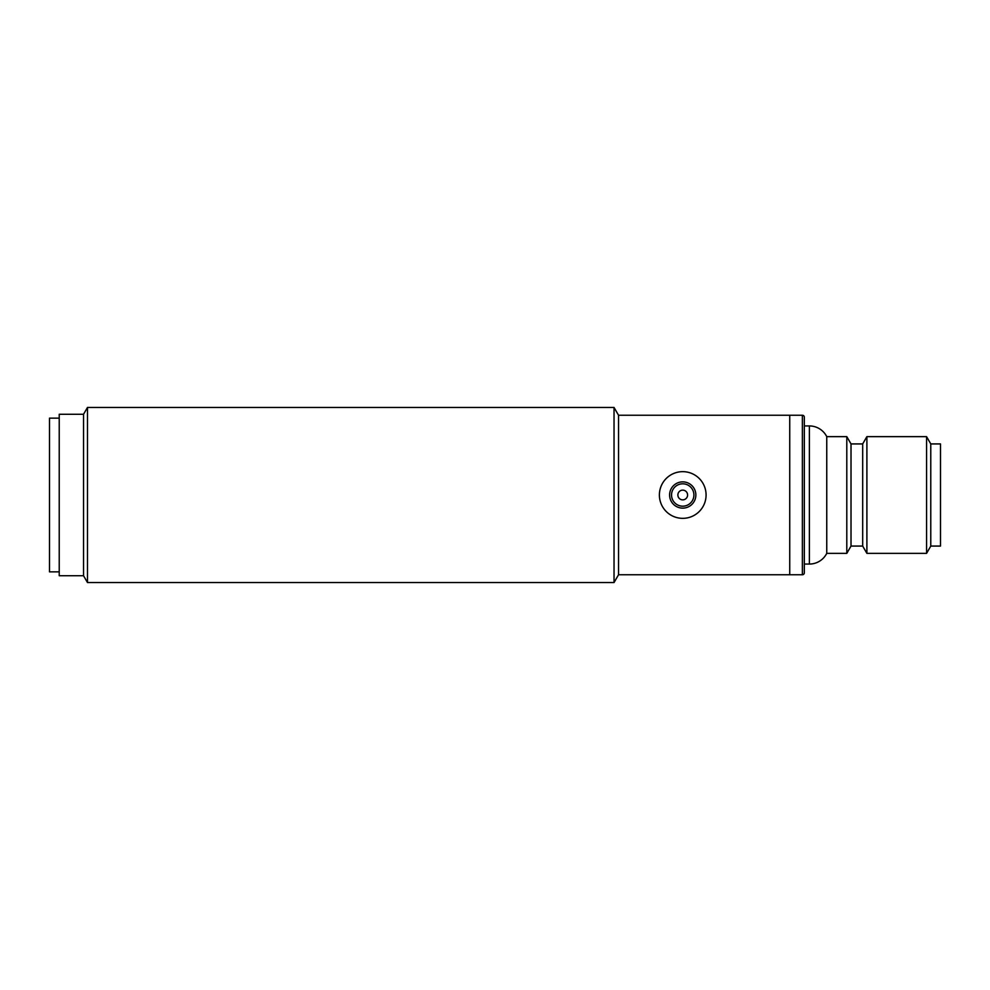 <?xml version="1.0" encoding="UTF-8"?>
<svg xmlns="http://www.w3.org/2000/svg" width="990" height="990" viewBox="0 0 990 990"><rect width="100%" height="100%" fill="white"/><g stroke="black" fill="none" stroke-linecap="round" stroke-linejoin="round"><path stroke-width="1.49" d="M83.544 414.266L83.544 575.735L59.227 575.735L59.227 414.266L83.544 414.266L87.479 407.459L87.479 582.541L614.035 582.541L614.035 407.459L618.54 415.243L789.735 415.243L789.735 574.757L789.735 415.243L802.37 415.243A1.943 1.943 0 0 1 804.326 417.186L804.326 572.814A1.943 1.943 0 0 1 802.37 574.757L618.54 574.757L614.035 582.541M618.54 574.757L618.54 415.243M804.326 425.935L809.375 425.935A19.454 19.454 0 0 1 826.749 436.639L826.749 553.361L846.797 553.361L846.797 436.639L851.016 443.928L851.016 546.072L862.686 546.072L866.894 553.361L926.566 553.361L926.566 436.639L866.894 436.639L866.894 553.361M804.326 564.065L809.375 564.065A19.454 19.454 0 0 0 826.749 553.361M851.016 443.928L862.686 443.928L862.686 546.072M862.686 443.928L866.894 436.639M926.566 553.361L930.773 546.072L930.773 443.928L926.566 436.639M930.773 546.072L940.5 546.072L940.5 443.928L930.773 443.928M851.016 546.072L846.797 553.361M826.749 436.639L846.797 436.639M671.542 495A11.187 11.187 0 0 1 682.729 483.813A11.187 11.187 0 0 1 693.916 495A11.187 11.187 0 0 1 682.729 506.187A11.187 11.187 0 0 1 671.542 495M687.592 495A4.863 4.863 0 0 1 682.729 499.863A4.863 4.863 0 0 1 677.865 495A4.863 4.863 0 0 1 682.729 490.137A4.863 4.863 0 0 1 687.592 495M659.39 495A23.339 23.339 0 0 1 682.729 471.661A23.339 23.339 0 0 1 706.08 495A23.339 23.339 0 0 1 682.729 518.339A23.339 23.339 0 0 1 659.39 495M669.599 495A13.13 13.13 0 0 0 682.729 508.13A13.13 13.13 0 0 0 695.859 495A13.13 13.13 0 0 0 682.729 481.87A13.13 13.13 0 0 0 669.599 495M59.227 418.151L49.5 418.151L49.5 571.849L59.227 571.849M809.375 425.935L809.375 564.065M802.37 415.243L802.37 574.757M87.479 407.459L614.035 407.459M83.544 575.735L87.479 582.541"/></g></svg>

